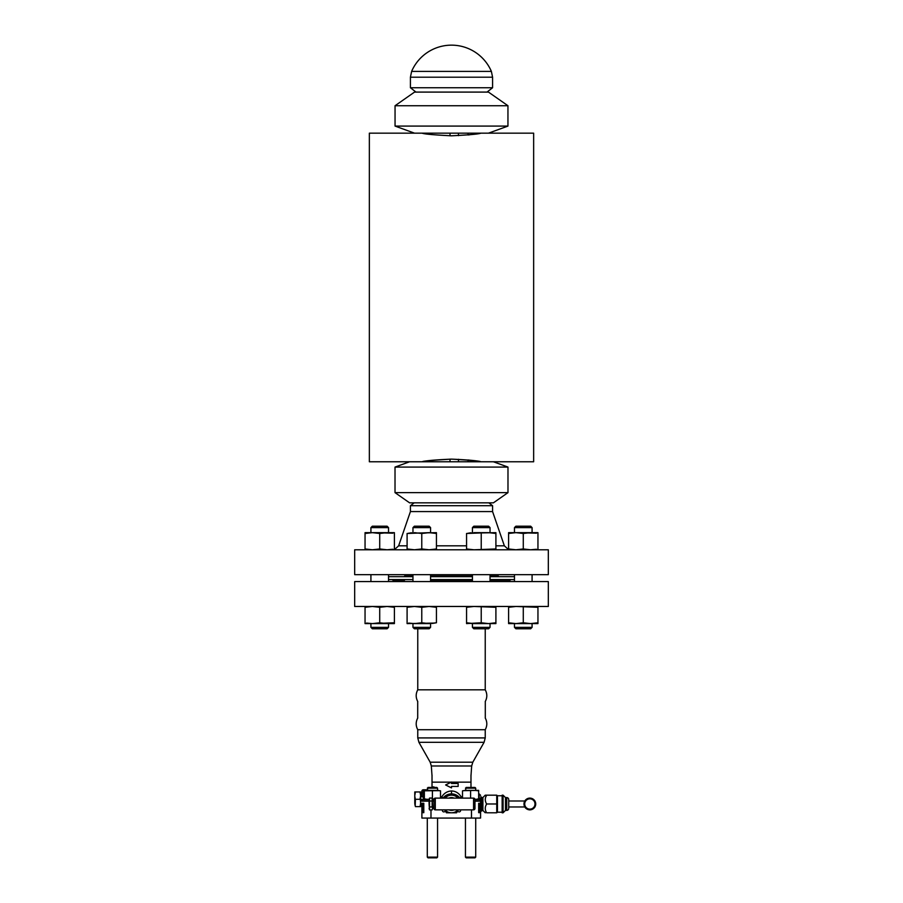 <?xml version="1.0" encoding="UTF-8"?>
<svg xmlns="http://www.w3.org/2000/svg" width="903" height="903" viewBox="0 0 903 903"><rect width="100%" height="100%" fill="white"/><g stroke="black" fill="none" stroke-linecap="round" stroke-linejoin="round"><path stroke-width="1.35" d="M417.468 133.17L369.35 133.17L369.35 461.772L409.601 461.772L395.017 467.077L507.983 467.077L493.399 461.772L409.601 461.772M488.467 133.17L507.949 126.081L395.051 126.081L414.533 133.17L533.65 133.17L533.65 461.772L487.53 461.772M468.025 461.772L468.025 459.966L469.233 460.101M451.5 459.13C467.889 459.841 477.619 460.711 480.678 461.738C480.475 461.072 470.745 460.203 451.5 459.13C435.111 459.841 425.381 460.711 422.322 461.738C422.525 461.072 432.255 460.203 451.5 459.13M422.164 461.772L423.27 461.772M468.025 133.17L468.025 134.965L469.741 134.784M478.906 133.497L480.261 133.272M451.5 135.811C469.312 134.919 479.098 134.039 480.836 133.17C479.132 134.039 469.357 134.919 451.5 135.811C433.688 134.919 423.902 134.039 422.164 133.17C423.879 134.039 433.666 134.919 451.5 135.811M448.565 786.434L445.63 784.967L451.5 782.032L445.63 784.967L451.5 787.901L451.5 786.434L458.148 786.434L458.148 783.499L451.5 783.499L451.5 782.156L432.018 782.156L432.018 786.852L434.343 787.145M461.32 798.117A2.935 1.456 90 0 1 461.173 796.83C458.758 793.026 455.53 791.062 451.5 790.96C447.301 791.22 444.073 793.173 441.827 796.83A2.935 1.456 -90 0 1 441.68 798.117M474.967 799.753L479.166 799.753A1.411 1.411 0 0 1 480.577 801.164L480.577 818.062L421.893 818.062L421.893 812.666L423.8 812.666L423.8 803.275L421.893 803.275L421.893 812.666M450.055 793.985L448.633 794.29M447.199 794.798L445.811 795.554M443.554 797.496L443.046 798.117A10.565 10.565 0 0 1 459.954 798.117A10.565 10.565 0 0 0 456.591 795.193L451.5 795.182A8.804 8.804 0 0 0 444.942 798.117M442.809 798.117A2.935 0.903 34.4 0 0 441.827 796.818L440.506 796.83M458.25 796.322L457.008 795.441M455.71 794.764L454.39 794.29M452.99 793.997L451.861 793.895M462.505 796.83L461.173 796.83A2.935 0.903 -34.4 0 0 460.191 798.117M427.3 789.786L423.304 789.786L423.304 799.753L427.3 799.753L426.803 799.211M432.605 799.753L433.891 799.753L432.605 799.753M421.893 799.29C421.893 791.152 421.893 791.152 421.893 799.29L421.893 801.164A1.411 1.411 0 0 1 423.304 799.753L429.083 799.753M480.577 812.666L480.577 803.275L478.669 803.275L478.669 812.666L480.577 812.666L480.577 818.062M478.658 798.478L479.166 799.753A1.411 1.411 0 0 1 480.577 801.164A1.411 1.411 0 0 0 479.166 799.753A1.411 1.411 0 0 1 480.577 801.164L480.577 799.279A1.411 0.801 0 0 0 479.166 798.478L479.166 793.895L480.577 795.295M474.967 801.164L480.577 801.164A1.411 1.411 0 0 0 479.166 799.753A1.411 1.411 0 0 1 480.577 801.164L480.577 803.275M480.577 803.986C480.577 794.335 480.577 794.335 480.577 803.986C480.577 813.626 480.577 813.626 480.577 803.986M480.577 811.029C480.577 812.903 480.577 812.903 480.577 811.029C480.577 809.144 480.577 809.144 480.577 811.029C480.577 812.903 480.577 812.903 480.577 811.029C480.577 809.144 480.577 809.144 480.577 811.029M479.087 805.239L479.087 804.539M460.011 809.856A1.467 1.467 0 0 1 460.564 810.736M423.372 804.539L423.372 811.571M457.708 810.826A1.467 1.467 0 0 0 459.13 811.91A1.467 1.467 0 0 0 460.474 809.856M442.526 809.856A1.467 1.467 0 0 0 443.87 811.91A1.467 1.467 0 0 0 445.292 810.826M421.893 796.83L421.893 791.186L421.893 796.83L424.354 796.83M423.8 812.666L422.717 812.666L422.773 805.239M422.717 804.539L422.717 803.275L423.8 803.275M423.067 805.239L423.586 811.571L423.089 804.539M423.473 804.539L423.27 811.571M423.18 805.239L423.18 804.539M433.587 786.852A2.935 2.698 -90 0 1 433.53 787.439M423.304 789.786A1.411 1.411 0 0 0 421.893 791.186A1.411 1.411 0 0 1 423.304 789.786A1.411 1.411 0 0 0 421.893 791.186M479.741 807.7L479.741 808.411M479.753 804.539L479.753 803.275L479.753 804.539M479.279 804.539L479.279 805.239M478.996 805.239L478.996 804.539M480.215 807.7L480.215 808.411M478.669 803.275L479.753 803.275M479.753 812.666L478.669 812.666M479.741 805.239L479.775 811.571M478.883 805.239L479.403 804.539L478.883 805.239M480.215 811.571L480.215 804.539L480.215 811.571L480.215 804.539L480.215 811.571L480.215 805.239L479.403 805.239M479.403 804.539L480.215 804.539M485.295 701.45L485.295 718.088M417.705 701.45L417.705 718.088M417.762 628.77L417.762 689.813L485.238 689.813L485.238 628.77M485.238 737.92L485.238 729.714L417.762 729.714L417.762 737.92L418.924 742.322L484.076 742.322L485.238 737.92L417.762 737.92M470.982 787.439L470.982 782.156L451.5 782.156M458.464 461.772L458.464 459.277M458.464 135.653L458.464 133.17M395.017 492.632L409.601 502.847L493.399 502.847L507.983 492.632L395.017 492.632L395.017 467.077M404.555 576.08L412.964 576.08L404.555 576.08L404.555 576.667M430.573 576.08L472.427 576.08L430.573 576.08M490.036 576.08L498.445 576.08L490.036 576.08M414.15 502.847L410.425 505.703L492.575 505.703L488.85 502.847M410.425 505.703L410.425 511.572L492.575 511.572L492.575 505.703M451.5 549.792L548.324 549.792L548.324 574.669L354.676 574.669L354.676 549.792L451.5 549.792M404.555 580.178L392.816 580.178L404.555 580.178L404.555 579.591M430.573 580.178L472.427 580.178L430.573 580.178M490.036 580.178L510.184 580.178L490.036 580.178M388.527 576.667L412.964 576.667M430.573 576.667L472.427 576.667M472.427 579.591L430.573 579.591M412.964 579.591L388.527 579.591M514.473 579.591L490.036 579.591M490.036 576.667L514.473 576.667M354.676 606.466L548.324 606.466L548.324 581.588L354.676 581.588L354.676 606.466M408.607 623.07L414.432 623.601L421.769 622.777L421.769 607.301L414.432 606.466L407.095 607.301L407.095 606.466L407.095 623.601L434.941 623.07M421.769 622.777L429.106 623.601L414.432 623.601M429.106 623.601L436.442 622.777L436.442 606.466L436.442 607.301L434.941 607.008M433.474 623.296L432.018 623.465M412.964 627.359L414.375 628.77L429.162 628.77L430.573 627.359L412.964 627.359L412.964 623.601L410.064 623.296M421.769 607.301L429.106 606.466L436.442 607.301M433.474 606.782L432.018 606.613M412.964 606.466L407.095 607.301M421.769 526.201L414.375 526.201L412.964 527.612L430.573 527.612L429.162 526.201L421.769 526.201M436.442 549.792L436.442 532.657L408.607 533.188M436.442 533.481L429.106 532.657L407.095 533.481L407.095 549.792M410.064 532.962L411.52 532.793M430.596 532.691L431.995 532.793M429.106 532.657L421.769 533.481L414.432 532.657M430.596 549.746L431.995 549.645M407.095 548.956L414.432 549.792L421.769 548.956L421.769 533.481M410.064 549.476L411.52 549.645L410.064 549.476M436.442 548.956L429.106 549.792L421.769 548.956M379.723 622.777L379.723 607.301L372.386 606.466L365.049 607.301L365.049 606.466L365.049 623.601L394.397 623.601L394.397 622.777L372.386 623.601L379.723 622.777L387.06 623.601M366.562 623.07L372.386 623.601M391.428 623.296L389.972 623.465L391.428 623.296M370.919 627.359L372.329 628.77L387.116 628.77L388.527 627.359L370.919 627.359L370.919 623.601L368.018 623.296M379.723 607.301L387.06 606.466L394.397 607.301L394.397 606.466L394.397 622.777M394.397 607.301L392.895 607.008L394.397 607.301L394.397 606.466L394.397 607.301M391.428 606.782L389.972 606.613L391.428 606.782M370.919 606.466L365.049 607.301M387.116 526.201L372.329 526.201L370.919 527.612L388.527 527.612L387.116 526.201L388.527 527.612L388.527 532.657M394.397 549.792L394.397 532.657L365.049 532.657L365.049 533.481L366.562 533.188L365.049 533.481L365.049 549.792M392.895 533.188L372.386 532.657L365.049 533.481M368.018 532.962L369.474 532.793L368.018 532.962M388.55 532.691L389.949 532.793M387.06 532.657L379.723 533.481L372.386 532.657M388.55 549.746L389.949 549.645M365.049 548.956L372.386 549.792L379.723 548.956L379.723 533.481M368.018 549.476L369.474 549.645L368.018 549.476M392.895 549.25L387.06 549.792L379.723 548.956M391.428 532.962L389.972 532.793M391.428 549.476L389.972 549.645M488.568 623.601L495.905 623.601L495.905 622.777L488.568 623.601L473.894 623.601L488.568 623.601L481.231 622.777L466.558 623.601L466.558 622.777L473.894 623.601M492.936 623.296L491.48 623.465L492.936 623.296M466.558 622.777L466.558 606.466L466.558 607.301L473.894 606.466L495.905 607.301L495.905 606.466L495.905 607.301L495.905 606.466L495.905 607.301L494.392 607.008L495.905 607.301L495.905 622.777M492.936 606.782L491.48 606.613L492.936 606.782M495.905 549.792L495.905 548.956L494.392 549.25M492.936 549.476L490.058 549.746M530.614 623.601L537.951 623.601L537.951 622.777L530.614 623.601L515.94 623.601L530.614 623.601L523.277 622.777L515.94 623.601L508.603 623.601L508.603 622.777L510.105 623.07M511.572 623.296L513.028 623.465M515.94 623.601L508.603 622.777L508.603 606.466L508.603 607.301L508.603 606.466L508.603 607.301L510.105 607.008M534.982 623.296L533.526 623.465L534.982 623.296M508.603 607.301L515.94 606.466L537.951 607.301L537.951 606.466L537.951 607.301L537.951 606.466L537.951 607.301L536.438 607.008L537.951 607.301L537.951 622.777M510.116 607.008L513.028 606.613M534.982 606.782L533.526 606.613L534.982 606.782M537.951 549.792L537.951 532.657L508.603 532.657L508.603 533.481L510.105 533.188L508.603 533.481L508.603 548.956L510.105 549.25L508.603 548.956L508.603 549.792M511.572 532.962L513.028 532.793L511.572 532.962M530.614 532.657L523.277 533.481L515.94 532.657L536.438 533.188M534.982 532.962L532.104 532.691M511.572 549.476L513.028 549.645L511.572 549.476M508.603 548.956L515.94 549.792L523.277 548.956L530.614 549.792L536.438 549.25M534.982 549.476L532.104 549.746M514.45 623.567L513.051 623.465M523.277 607.301L523.277 622.777M514.45 606.511L513.051 606.602M530.671 526.201L515.884 526.201L514.473 527.612L532.081 527.612L530.671 526.201L532.081 527.612L532.081 532.657M532.081 627.359L530.671 628.77L515.884 628.77L514.473 627.359L532.081 627.359L532.081 623.601M515.94 532.657L508.603 533.481M523.277 548.956L523.277 533.481M472.404 623.567L471.005 623.465M481.231 607.301L481.231 622.777M472.404 606.511L471.005 606.602M469.526 606.782L468.07 607.008M481.231 526.201L473.838 526.201L472.427 527.612L490.036 527.612L488.625 526.201L481.231 526.201M490.036 627.359L488.625 628.77L473.838 628.77L472.427 627.359L490.036 627.359L490.036 623.601M495.905 533.481L488.568 532.657L466.558 533.481L466.558 548.956L473.894 549.792L495.905 548.956L495.905 532.657L468.059 533.188M488.568 532.657L473.894 532.657M469.526 532.962L470.982 532.793M490.058 532.691L491.458 532.793M468.059 549.25L466.558 548.956L466.558 549.792M469.526 549.476L470.982 549.645M481.231 548.956L481.231 533.481M507.949 105.73L488.467 92.095L414.533 92.095L395.051 105.73L507.949 105.73L507.949 126.081M451.5 87.749L410.425 87.749L410.425 77.195L492.575 77.195L492.575 87.749L451.5 87.749M451.5 797.586A6.4 6.4 0 0 0 448.96 798.117A6.4 6.4 0 0 1 454.04 798.117A6.4 6.4 0 0 0 451.5 797.586A6.4 6.4 0 0 1 454.04 798.117M448.96 809.856A6.4 6.4 0 0 0 451.5 810.375A6.4 6.4 0 0 1 448.96 809.856M444.942 809.856A8.804 8.804 0 0 0 451.5 812.79L456.579 812.79L458.272 809.856M458.058 798.117A8.804 8.804 0 0 0 451.5 795.182L446.421 795.182L444.727 798.117M444.727 809.856L446.421 812.79L451.5 812.79A8.804 8.804 0 0 0 458.058 809.856M458.272 798.117L456.658 795.317M454.04 809.856A6.4 6.4 0 0 1 451.5 810.375A6.4 6.4 0 0 0 454.04 809.856A6.4 6.4 0 0 1 451.5 810.375M446.342 795.317L446.421 795.182A10.565 10.565 0 0 1 456.557 795.182M473.567 798.117L473.567 809.856A1.411 1.411 0 0 0 474.967 808.445L474.967 799.527A1.411 1.411 0 0 0 473.567 798.117L435.302 798.117A1.411 1.411 0 0 0 433.891 799.527L433.891 808.445A1.411 1.411 0 0 0 435.302 809.856L435.302 798.117M473.567 809.856L435.302 809.856M474.967 799.527L474.967 808.445M433.891 808.445L433.891 799.527M432.142 801.017L432.142 806.955L432.142 798.049L429.546 798.049L429.083 799.527L429.083 803.986L429.546 801.017L432.142 801.017M429.365 806.289L429.23 805.589M429.106 804.596L429.546 809.923L429.546 798.049M432.142 798.049L432.605 808.433L432.142 806.955L429.546 806.955M432.605 808.433L432.142 809.923L429.546 809.923L429.083 808.433M503.084 812.79L502.147 812.79L502.147 795.182L503.084 795.182L503.084 812.79L505.488 810.375L505.488 797.586L506.73 797.586A1.998 1.998 0 0 1 508.728 799.584L508.728 808.388L508.728 806.977L524.756 806.977M505.488 810.375L506.73 810.375A1.998 1.998 0 0 0 508.728 808.388M503.084 795.182L505.488 797.586M497.451 795.769L496.74 795.182L496.74 812.79L497.451 812.203L497.451 795.769L502.147 795.769M497.451 812.203L502.147 812.203M524.756 800.995L508.728 800.995L508.728 799.584M524.643 801.266A5.869 5.869 0 0 1 524.711 801.153L524.643 801.266A5.869 5.869 0 0 1 524.711 801.153A5.869 5.869 0 0 0 524.711 806.808L524.711 806.808A5.869 5.869 0 0 1 524.643 806.695A5.869 5.869 0 0 0 524.711 806.808A5.869 5.869 0 0 1 524.711 801.153L524.643 801.277M524.541 801.48L524.462 801.638A5.869 5.869 0 0 1 524.474 801.638L524.282 802.124M524.124 802.711A5.869 5.869 0 0 1 524.124 802.699L524.011 803.331M523.977 803.986L524.022 804.641M496.74 812.79L486.615 812.79C484.843 809.844 484.843 806.91 486.615 803.986C484.843 801.051 484.843 798.117 486.615 795.182L496.74 795.182M485.656 806.052L486.615 803.986L496.74 803.986M486.615 795.182L485.25 795.182L486.615 795.182L485.656 797.247M485.34 798.512L485.25 799.584M485.34 800.656L485.656 801.92M485.34 807.305L485.25 808.388M485.34 809.46L485.656 810.725M485.25 795.182L482.902 797.53L482.902 810.442L485.25 812.79M481.728 810.442L481.728 797.53L480.847 796.649L480.847 811.323L482.902 810.442M481.728 797.53L482.902 797.53M529.734 809.844A5.869 5.869 0 0 1 524.824 807.022A5.869 5.869 0 0 0 529.734 809.844A5.869 5.869 0 0 1 524.824 807.022A5.869 5.869 0 0 0 529.734 809.844M524.824 800.95A5.869 5.869 0 0 1 529.734 798.117A5.869 5.869 0 0 0 524.824 800.95A5.869 5.869 0 0 1 529.734 798.117A5.869 5.869 0 0 0 524.824 800.95M529.971 809.844A5.869 5.869 0 0 0 534.869 807.022A5.869 5.869 0 0 1 529.971 809.844A5.869 5.869 0 0 0 534.869 807.022M534.994 806.808A5.869 5.869 0 0 0 534.994 801.153A5.869 5.869 0 0 1 534.994 806.808A5.869 5.869 0 0 0 534.994 801.153M534.869 800.95A5.869 5.869 0 0 0 529.971 798.117A5.869 5.869 0 0 1 534.869 800.95A5.869 5.869 0 0 0 529.971 798.117M534.994 801.017L534.994 803.986A5.136 5.136 0 0 0 529.847 798.839L529.847 798.049L534.994 801.017L529.847 798.049L524.711 801.017L527.273 799.527A5.136 5.136 0 0 0 524.711 803.986L524.711 801.017M524.711 806.955L524.711 803.986A5.136 5.136 0 0 0 527.273 808.433L529.847 809.923L534.994 806.955L529.847 809.923L525.083 807.169M529.847 798.049L527.273 799.527A5.136 5.136 0 0 1 529.847 798.839M527.273 808.433A5.136 5.136 0 0 0 534.994 803.986L534.994 806.955M414.782 796.153L415.188 798.512M414.996 797.744L414.883 797.089M414.782 803.546L414.77 791.954L415.425 791.954L414.77 795.611M420.617 796.153L420.64 791.954L419.985 791.954L420.64 795.622L419.985 799.29L415.425 799.29L415.199 805.916M415.008 805.137L414.883 804.449M414.77 802.959L415.425 806.627L420.64 806.627L420.64 802.959L420.2 805.916M415.425 791.954L419.985 791.954M420.222 798.512L420.64 802.959L420.64 795.622M420.392 805.137L420.516 804.449M420.617 803.546L420.64 802.959M420.403 797.744L420.527 797.089M474.617 799.29L478.658 799.29L478.658 790.373L463.318 790.667M465.451 788.161L475.712 788.161L474.989 787.439L466.174 787.439L465.451 790.373L466.546 790.373L462.505 790.825L462.505 798.117M478.658 790.825L474.617 790.373L475.712 790.373L475.712 788.161M464.142 790.543L464.943 790.441M474.617 790.373L466.546 790.373M477.021 799.121L477.822 798.997M470.587 798.117L470.587 790.825M427.3 788.161L437.56 788.161L436.838 787.439L428.022 787.439L427.3 790.373L428.394 790.373L424.354 790.825L439.693 790.667M428.394 790.373L437.56 790.373L437.56 788.161M436.465 790.373L440.506 790.825L440.506 798.117M429.083 799.279L424.354 799.29L424.354 790.825M432.424 790.825L432.424 798.636M425.189 798.997L425.99 799.121M438.869 790.543L438.068 790.441M433.959 799.11L432.503 798.85M475.712 818.062L475.712 857.128L465.44 857.128L465.451 818.062L465.44 857.128L466.174 857.85L465.44 857.128M475.712 857.128L474.989 857.85L466.174 857.85M437.56 818.062L437.56 857.128L427.3 857.128L427.3 818.062M437.56 857.128L436.838 857.85L428.022 857.85L427.3 857.128M451.5 790.96L451.5 793.895M443.046 798.117A10.565 10.565 0 0 1 446.409 795.193M471.49 809.856L471.49 818.062M430.979 809.923L430.979 818.062M432.605 801.164L433.891 801.164M421.893 801.164L429.083 801.164M479.166 799.753A1.411 1.411 0 0 1 480.577 801.164M421.893 792.721L424.354 792.721M431.973 775.203L431.329 765.992L430.189 762.211L472.811 762.211L484.076 742.322M431.329 765.992L471.671 765.992L472.811 762.211M450.021 461.772L450.021 459.13M450.021 135.8L450.021 133.17M431.724 461.772L431.724 460.338M431.724 134.603L431.724 133.17M436.442 545.83L466.558 545.83M495.905 545.83L504.359 545.83L508.603 549.645M410.425 511.572L398.641 545.83L407.095 545.83M411.621 71.393L491.379 71.393A43.423 43.423 0 0 0 411.621 71.393L410.425 77.195M506.73 797.586L506.73 810.375M432.018 786.852L431.961 787.439M430.189 762.211L418.924 742.322M471.027 775.203L471.671 765.992M485.238 701.552C487.327 697.647 487.327 693.73 485.238 689.813M417.762 689.813C415.673 693.73 415.673 697.647 417.762 701.552M485.238 729.714C487.327 725.809 487.327 721.892 485.238 717.987M417.762 717.987C415.673 721.892 415.673 725.809 417.762 729.714M470.982 782.156L470.982 775.113M432.018 775.113L432.018 782.156M507.983 492.632L507.983 467.077M492.575 511.572L504.359 545.83M398.641 545.83L394.397 549.645M498.445 576.08L498.445 576.667M498.445 579.591L498.445 580.178M430.573 627.359L430.573 623.601M430.573 581.588L430.573 574.669M430.573 532.657L430.573 527.612M412.964 581.588L412.964 574.669M412.964 532.657L412.964 527.612M388.527 627.359L388.527 623.601M388.527 581.588L388.527 574.669M370.919 581.588L370.919 574.669M370.919 532.657L370.919 527.612L372.329 526.201M515.884 526.201L514.473 527.612L514.473 532.657M532.081 581.588L532.081 574.669M514.473 627.359L514.473 623.601M514.473 581.588L514.473 574.669M490.036 581.588L490.036 574.669M490.036 532.657L490.036 527.612M472.427 627.359L472.427 623.601M472.427 581.588L472.427 574.669M472.427 532.657L472.427 527.612M395.051 105.73L395.051 126.081M492.575 77.195L491.379 71.393M415.99 92.095L410.425 87.749M487.01 92.095L492.575 87.749"/></g></svg>
